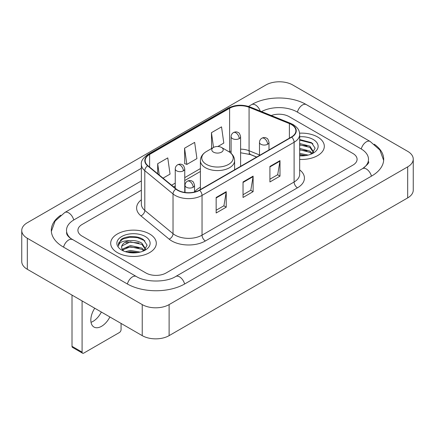 <?xml version="1.0" encoding="UTF-8"?>
<svg xmlns="http://www.w3.org/2000/svg" width="435" height="435" viewBox="0 0 435 435"><rect width="100%" height="100%" fill="white"/><g stroke="black" fill="none" stroke-linecap="round" stroke-linejoin="round"><path stroke-width="0.65" d="M200.394 187.229A25.186 14.54 0 0 0 194.532 191.938M256.606 157.089L249.511 154.224A19.009 10.973 0 0 0 248.722 153.919M317.632 136.987A22.81 13.17 0 0 0 299.584 133.175A22.81 13.17 0 0 1 317.632 136.987A22.81 13.17 0 0 1 324.314 146.301A22.81 13.17 0 0 0 317.632 136.987M149.624 233.986A22.81 13.17 0 0 0 124.769 231.132A22.81 13.17 0 0 0 110.686 243.295A22.81 13.17 0 0 0 117.368 252.61A22.81 13.17 0 0 0 142.223 255.465A22.81 13.17 0 0 0 156.306 243.295A22.81 13.17 0 0 0 149.624 233.986A22.81 13.17 0 0 0 124.769 231.132A22.81 13.17 0 0 0 110.686 243.295A22.81 13.17 0 0 0 117.368 252.61A22.81 13.17 0 0 0 142.223 255.465A22.81 13.17 0 0 0 156.306 243.295A22.81 13.17 0 0 0 149.624 233.986M291.423 124.573A15.209 8.782 180 0 1 295.876 130.777A15.209 8.782 180 0 1 291.423 136.987L199.355 190.144A15.209 8.782 180 0 1 176.148 188.969L147.916 165.691A15.209 8.782 180 0 1 145.165 160.656A15.209 8.782 180 0 1 149.618 154.447L229.604 108.271A15.209 8.782 180 0 1 249.076 107.287L289.395 123.589A15.209 8.782 180 0 1 291.423 124.573M291.689 124.415A15.584 8.999 0 0 0 289.612 123.409L249.293 107.108A15.584 8.999 0 0 0 229.332 108.119L149.352 154.294A15.584 8.999 0 0 0 147.606 165.817L175.838 189.094A15.584 8.999 0 0 0 199.621 190.296L291.689 137.145A15.584 8.999 0 0 0 291.689 124.415M216.157 197.474L216.157 212.992L226.238 207.174L226.238 191.656L216.157 197.474M216.157 210.241L223.922 205.76L226.195 192.172A3.801 2.197 -120 0 0 226.238 191.656M223.851 205.798L226.238 207.174M269.917 166.436L269.917 181.955L279.999 176.137L279.999 160.618L269.917 166.436M269.917 179.204L277.682 174.718L279.955 161.129A3.801 2.197 -120 0 0 279.999 160.618M277.612 174.761L279.999 176.137M243.034 181.955L243.034 197.474L253.116 191.656L253.116 176.137L243.034 181.955M243.034 194.722L250.799 190.242L253.078 176.653A3.801 2.197 -120 0 0 253.116 176.137M250.734 190.28L253.116 191.656M299.677 159.427A22.81 13.17 0 0 0 324.314 146.301A22.81 13.17 0 0 1 299.677 159.427M145.932 272.979A14.257 8.232 0 0 0 166.088 272.979L352.915 165.115A14.257 8.232 0 0 0 357.086 159.297A14.257 8.232 0 0 0 352.915 153.479L289.068 116.618A14.257 8.232 0 0 0 271.255 115.525A14.257 8.232 0 0 1 289.068 116.618L352.915 153.479A14.257 8.232 0 0 1 357.086 159.297A14.257 8.232 0 0 1 352.915 165.115L166.088 272.979A14.257 8.232 0 0 1 145.932 272.979L82.084 236.118L145.932 272.979M141.364 190.253L82.084 224.482A14.257 8.232 0 0 0 77.914 230.3A14.257 8.232 0 0 0 82.084 236.118A14.257 8.232 0 0 1 77.914 230.3A14.257 8.232 0 0 1 82.084 224.482L141.364 190.253M217.87 146.508L223.808 143.077L221.535 126.862L211.453 132.68L211.617 148.107M163.038 178.16L170.047 174.114L167.769 157.9L157.688 163.718L157.688 173.75M184.57 148.199L186.849 164.414L196.924 158.596L194.652 142.381L184.57 148.199L184.734 163.625M186.849 164.414L184.57 163.565M212.062 148.275L211.453 148.047M211.453 132.68L213.52 147.432M157.688 163.718L159.281 175.066M363.752 167.877A25.66 14.817 0 0 0 368.494 159.297A25.66 14.817 0 0 0 360.979 148.819L297.132 111.964A25.66 14.817 0 0 0 261.517 111.588M141.364 180.944L74.021 219.822A25.66 14.817 0 0 0 66.506 230.3A25.66 14.817 0 0 0 71.248 238.88M142.234 304.598A19.009 10.973 0 0 0 169.112 304.598L407.682 166.861A19.009 10.973 0 0 0 413.25 159.101A19.009 10.973 0 0 0 407.682 151.342L292.766 84.999A19.009 10.973 0 0 0 265.888 84.999L27.318 222.731A19.009 10.973 0 0 0 21.75 230.496A19.009 10.973 0 0 0 27.318 238.255L142.234 304.598L142.234 335.641A19.009 10.973 0 0 0 169.112 335.641L407.682 197.903A19.009 10.973 0 0 0 413.25 190.144L413.25 159.101M21.75 230.496L21.75 261.533A19.009 10.973 0 0 0 27.318 269.292L142.234 335.641M60.753 215.211A40.868 23.593 0 0 0 51.303 230.3A40.868 23.593 0 0 0 63.271 246.982L127.112 283.843A40.868 23.593 0 0 0 184.908 283.843L371.729 175.979A40.868 23.593 0 0 0 383.697 159.297A40.868 23.593 0 0 0 374.247 144.208M256.639 157.068L249.549 154.202A19.009 10.973 0 0 0 249.19 154.061M299.677 153.376L308.192 155.088M299.677 154.61L306.148 155.518M299.677 148.449L309.905 151.119L312.346 153.452M299.677 149.683L309.905 152.353L311.71 153.881M299.677 143.523L309.905 146.193L313.385 151.668L313.298 152.571M299.677 144.757L309.905 147.427L313.347 152.283M299.677 155.844A16.633 9.603 0 0 0 313.265 153.087A16.633 9.603 0 0 0 313.265 139.51A16.633 9.603 0 0 0 299.677 136.753M311.906 153.789L315.109 148.166L311.46 142.636L299.677 139.543M299.677 140.103L312.21 143.322L312.923 143.811M299.677 145.034L306.99 145.959M299.677 149.961L306.99 150.885M299.677 154.887L305.968 155.551M213.465 152.119A5.704 3.29 0 0 0 221.535 152.119A5.704 3.29 0 0 0 221.535 147.465L228.614 151.549A15.714 9.075 0 0 1 228.614 164.381A15.714 9.075 0 0 1 206.386 164.381A15.714 9.075 0 0 1 206.386 151.549C202.52 153.849 200.519 156.904 200.394 160.711A17.106 9.874 0 0 0 205.402 167.692A17.106 9.874 0 0 0 224.047 169.835A17.106 9.874 0 0 0 234.606 160.711C234.481 156.904 232.48 153.849 228.614 151.549L221.535 147.465A5.704 3.29 0 0 0 213.465 147.465A5.704 3.29 0 0 0 213.465 152.119M101.355 312.036A15.209 8.782 -60 0 1 93.046 321.367A15.209 8.782 -60 0 1 91.018 322.313M94.748 308.225A15.209 8.782 120 0 0 93.971 327.044A15.209 8.782 120 0 0 101.578 326.288A15.209 8.782 120 0 0 109.881 316.963M82.084 352.127A2.376 1.37 120 0 0 82.579 353.215L72.498 347.396A2.376 1.37 -60 0 1 72.009 346.309L82.084 352.127L82.084 300.911M72.009 295.093L72.009 346.309M82.579 353.215A2.376 1.37 120 0 0 83.765 353.1L119.386 332.536A2.376 1.37 120 0 0 121.066 329.627L121.066 323.417M125.383 251.68L130.424 250.451L140.19 252.088M127.357 252.218L130.424 251.68L138.14 252.517M122.181 249.266L130.424 245.519L141.897 248.119L144.344 250.451M122.594 249.94L130.424 246.754L141.897 249.347L143.702 250.875M143.903 250.788L147.101 245.166L143.452 239.636C137.656 235.476 126.161 235.672 121.088 239.495L118.347 244.508L118.608 246.123C118.76 242.507 122.48 240.691 129.76 240.664A11.881 6.857 0 0 0 121.615 247.178A11.881 6.857 0 0 0 122.197 249.288L123.611 251.017M129.76 240.664C134.317 240.185 138.363 241.028 141.897 243.192L145.377 248.662L145.295 249.57M121.621 247.314L122.023 245.857L130.424 241.827L141.897 244.421L145.339 249.277M145.257 236.509A16.633 9.603 0 0 0 121.735 236.509A16.633 9.603 0 0 0 121.735 250.087A16.633 9.603 0 0 0 145.257 250.087A16.633 9.603 0 0 0 145.257 236.509M118.353 244.622L118.869 242.594L122.79 239.087L129.576 237.233L137.416 237.641L144.92 240.805M125.9 242.839L129.576 242.159L138.982 242.953M125.9 247.771L129.576 247.085L138.982 247.885M127.672 252.289L129.576 252.017L137.96 252.545M299.677 169.884A23.762 13.719 180 0 1 297.469 187.817L205.402 240.968A4.752 2.746 60 0 1 202.041 235.15L294.109 181.993A19.009 10.973 0 0 0 299.677 174.234L299.677 134.502A19.009 10.973 180 0 1 294.109 142.261A4.752 2.746 -120 0 0 291.689 137.145M205.402 240.968A23.762 13.719 180 0 1 171.803 240.968A23.762 13.719 180 0 1 169.139 239.136L140.913 215.858A23.762 13.719 180 0 1 141.364 199.763M175.164 235.15A19.009 10.973 0 0 0 202.041 235.15L202.041 195.418A19.009 10.973 180 0 1 173.032 193.95L144.801 170.678A19.009 10.973 180 0 1 141.364 164.381L141.364 204.113A19.009 10.973 0 0 0 144.801 210.409L173.032 233.682A19.009 10.973 0 0 0 175.164 235.15M299.677 134.502C299.372 131.239 299.068 128.521 293.125 124.568L290.629 123.355A4.752 2.224 112 0 0 289.612 123.409M290.629 123.355L250.31 107.059C242.442 104.275 234.971 104.677 227.896 108.271A4.752 2.746 60 0 1 229.332 108.119M149.352 154.294A4.752 2.746 -120 0 0 147.916 154.447C142.984 157.992 140.799 161.303 141.364 164.381M147.606 165.817A4.752 3.181 129.5 0 0 144.801 170.678L144.801 210.409A4.752 3.181 -50.5 0 1 140.913 215.858M250.31 107.059A4.752 2.224 112 0 0 249.293 107.108M175.838 189.094A4.752 3.181 129.5 0 0 173.032 193.95L173.032 233.682A4.752 3.181 -50.5 0 1 169.139 239.136M199.621 190.296A4.752 2.746 60 0 1 202.041 195.418L294.109 142.261L294.109 181.993A4.752 2.746 60 0 0 297.469 187.817M149.618 154.447L149.618 167.1M289.395 123.589L289.395 138.161M249.076 107.287L249.076 150.744A15.209 8.782 0 0 0 240.599 149.156M259.488 154.952L249.076 150.744A8.553 4.007 -68 0 0 250.777 154.632L240.599 152.772M231.094 150.972A15.209 8.782 0 0 0 229.604 151.728L229.245 151.935M229.604 108.271L229.604 151.728A8.553 4.937 60 0 1 229.588 152.163M200.394 168.59L184.755 177.621M175.251 183.108L171.597 185.218M243.034 182.45L253.078 176.653M269.917 166.926L279.955 161.129M216.157 197.968L226.195 192.172M184.619 284.006A7.602 4.388 -120 0 0 175.729 276.481C166.382 282.527 145.638 282.527 136.291 276.481L70.204 238.135C68.29 236.548 67.159 235.215 66.821 234.144L66.506 232.627M127.401 284.006A7.602 4.388 -60 0 1 136.291 276.481M63.559 247.145A7.602 4.388 -60 0 1 72.449 239.62M51.341 231.371L55.125 221.029L64.848 212.465A7.602 4.388 60 0 1 73.738 219.99M248.521 106.417L251.669 104.601A7.602 4.388 60 0 1 260.239 111.072M251.669 104.601C266.497 95.782 291.483 95.782 306.311 104.601A7.602 4.388 120 0 0 297.42 112.127M306.311 104.601L370.152 141.462A7.602 4.388 120 0 0 361.262 148.987M371.441 176.148A7.602 4.388 -120 0 0 362.551 168.622L175.729 276.481M169.112 335.641L169.112 304.598M27.318 269.292L27.318 238.255M407.682 197.903L407.682 166.861M267.601 144.262A4.752 2.746 0 0 0 268.993 142.321C268.237 139.575 267.487 138.227 266.737 138.281C265.361 137.308 263.735 137.286 261.865 138.205A4.752 2.746 60 0 1 264.241 138.444A4.752 2.746 -120 0 1 267.601 144.262A4.752 2.746 0 0 1 260.88 144.262A4.752 2.746 0 0 1 259.488 142.321C259.559 140.521 260.353 139.151 261.865 138.205M193.14 187.251A4.752 2.746 0 0 0 194.532 185.31C193.776 182.564 193.026 181.216 192.275 181.27C190.9 180.297 189.274 180.275 187.403 181.194A4.752 2.746 60 0 1 189.78 181.433A4.752 2.746 -120 0 1 193.14 187.251A4.752 2.746 0 0 1 186.419 187.251A4.752 2.746 0 0 1 185.027 185.31C185.098 183.51 185.892 182.14 187.403 181.194M239.206 138.618A4.752 2.746 0 0 0 240.599 136.677C239.843 133.931 239.092 132.583 238.342 132.631C236.966 131.664 235.34 131.642 233.47 132.561A4.752 2.746 60 0 1 235.846 132.795A4.752 2.746 -120 0 1 239.206 138.618A4.752 2.746 0 0 1 232.486 138.618A4.752 2.746 0 0 1 231.094 136.677C231.164 134.877 231.958 133.501 233.47 132.561M183.363 170.857A4.752 2.746 0 0 0 184.755 168.916C184 166.17 183.249 164.821 182.499 164.876C181.123 163.908 179.497 163.881 177.627 164.805A4.752 2.746 60 0 1 180.003 165.039A4.752 2.746 -120 0 1 183.363 170.857A4.752 2.746 0 0 1 176.643 170.857A4.752 2.746 0 0 1 175.251 168.916C175.321 167.116 176.115 165.746 177.627 164.805M227.896 108.271L147.916 154.447M200.394 171.482L184.755 180.514M175.251 186.001L173.657 186.919M256.71 157.03L250.777 154.632M64.848 212.465L141.364 168.285M383.659 160.368L379.875 150.031L370.152 141.462M368.494 161.624C369.554 162.396 367.57 164.729 362.551 168.622M234.606 169.791L234.606 160.711M200.394 189.54L200.394 160.711M213.465 147.465L206.386 151.549M268.993 149.939L268.993 142.321M259.488 155.425L259.488 142.321M194.532 192.02L194.532 185.31M185.027 192.466L185.027 185.31M240.599 166.328L240.599 136.677M231.094 153.343L231.094 136.677M184.755 192.428L184.755 168.916M175.251 188.23L175.251 168.916"/></g></svg>
